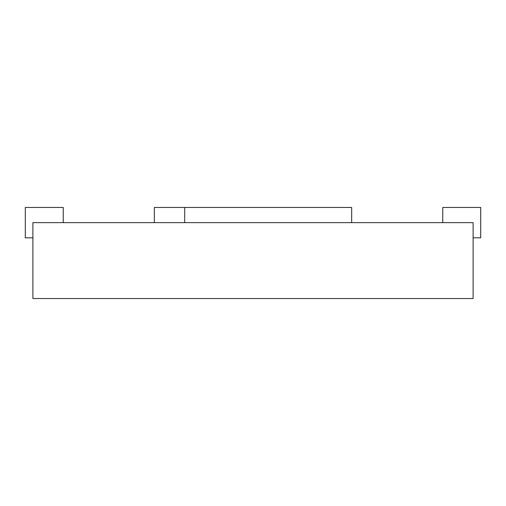 <?xml version="1.0" encoding="UTF-8"?>
<svg xmlns="http://www.w3.org/2000/svg" width="506" height="506" viewBox="0 0 506 506"><rect width="100%" height="100%" fill="white"/><g stroke="black" fill="none" stroke-linecap="round" stroke-linejoin="round"><path stroke-width="0.76" d="M351.67 222.64L351.67 207.46L154.33 207.46L154.33 222.64M184.69 207.46L184.69 222.64M32.89 222.64L473.11 222.64L473.11 298.54L32.89 298.54L32.89 222.64M473.11 237.82L480.7 237.82L480.7 207.46L442.75 207.46L442.75 222.64M63.25 222.64L63.25 207.46L25.3 207.46L25.3 237.82L32.89 237.82"/></g></svg>
